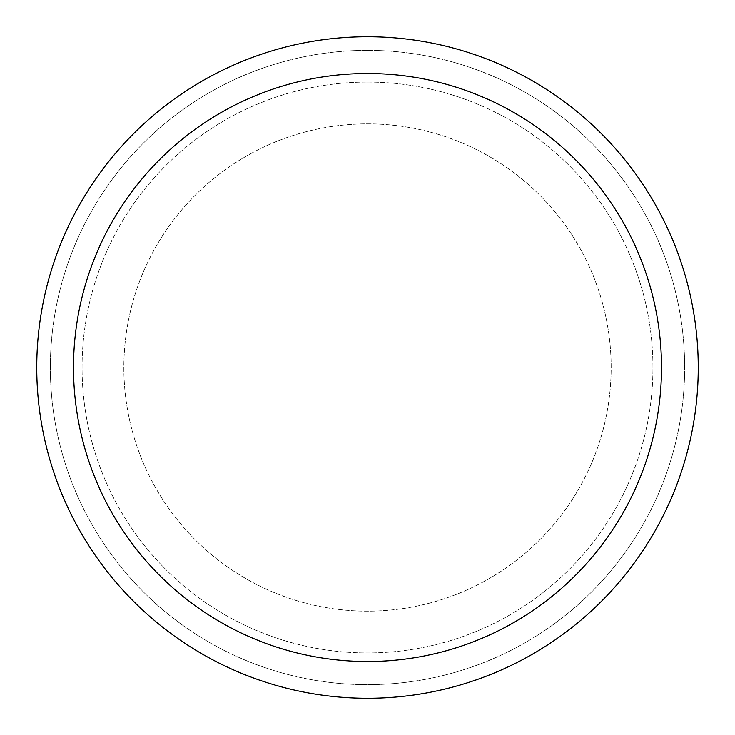 <?xml version="1.0" encoding="UTF-8"?>
<svg xmlns="http://www.w3.org/2000/svg" width="735" height="735" viewBox="0 0 735 735"><rect width="100%" height="100%" fill="white"/><g stroke="black" fill="none" stroke-linecap="round" stroke-linejoin="round"><path stroke-width="0.55" stroke-dasharray="3.67 2.76" d="M367.5 123.848A243.652 243.652 0 0 1 611.153 367.5A243.652 243.652 0 0 1 367.5 611.153A243.652 243.652 0 0 1 123.848 367.5A243.652 243.652 0 0 1 367.5 123.848A243.652 243.652 0 0 1 611.153 367.5A243.652 243.652 0 0 1 367.5 611.153A243.652 243.652 0 0 1 123.848 367.5A243.652 243.652 0 0 1 367.5 123.848A243.652 243.652 0 0 1 611.153 367.5A243.652 243.652 0 0 1 367.5 611.153A243.652 243.652 0 0 1 123.848 367.5A243.652 243.652 0 0 1 367.5 123.848A243.652 243.652 0 0 1 611.153 367.5A243.652 243.652 0 0 1 367.5 611.153A243.652 243.652 0 0 1 123.848 367.5A243.652 243.652 0 0 1 367.5 123.848M367.5 82.063A285.437 285.437 0 0 1 652.937 367.5A285.437 285.437 0 0 1 367.5 652.937A285.437 285.437 0 0 1 82.063 367.5A285.437 285.437 0 0 1 367.5 82.063A285.437 285.437 0 0 1 652.937 367.5A285.437 285.437 0 0 1 367.5 652.937A285.437 285.437 0 0 1 82.063 367.5A285.437 285.437 0 0 1 367.5 82.063M367.5 50.347A317.152 317.152 0 0 1 684.653 367.5A317.152 317.152 0 0 1 367.5 684.653A317.152 317.152 0 0 1 50.347 367.5A317.152 317.152 0 0 1 367.5 50.347A317.152 317.152 0 0 1 684.653 367.5A317.152 317.152 0 0 1 367.5 684.653A317.152 317.152 0 0 1 50.347 367.5A317.152 317.152 0 0 1 367.5 50.347A317.152 317.152 0 0 1 684.653 367.5A317.152 317.152 0 0 1 367.5 684.653A317.152 317.152 0 0 1 50.347 367.5A317.152 317.152 0 0 1 367.5 50.347M367.5 36.75A330.75 330.75 0 0 1 698.25 367.5A330.75 330.75 0 0 1 367.5 698.25A330.75 330.75 0 0 1 36.75 367.5A330.75 330.75 0 0 1 367.5 36.75"/><path stroke-width="1.1" d="M367.5 36.75A330.75 330.75 0 0 1 698.25 367.5A330.75 330.75 0 0 1 367.5 698.25A330.75 330.75 0 0 1 36.75 367.5A330.75 330.75 0 0 1 367.5 36.75M367.5 73.5A294 294 0 0 1 661.5 367.5A294 294 0 0 1 367.5 661.5A294 294 0 0 1 73.5 367.5A294 294 0 0 1 367.5 73.5"/></g></svg>
